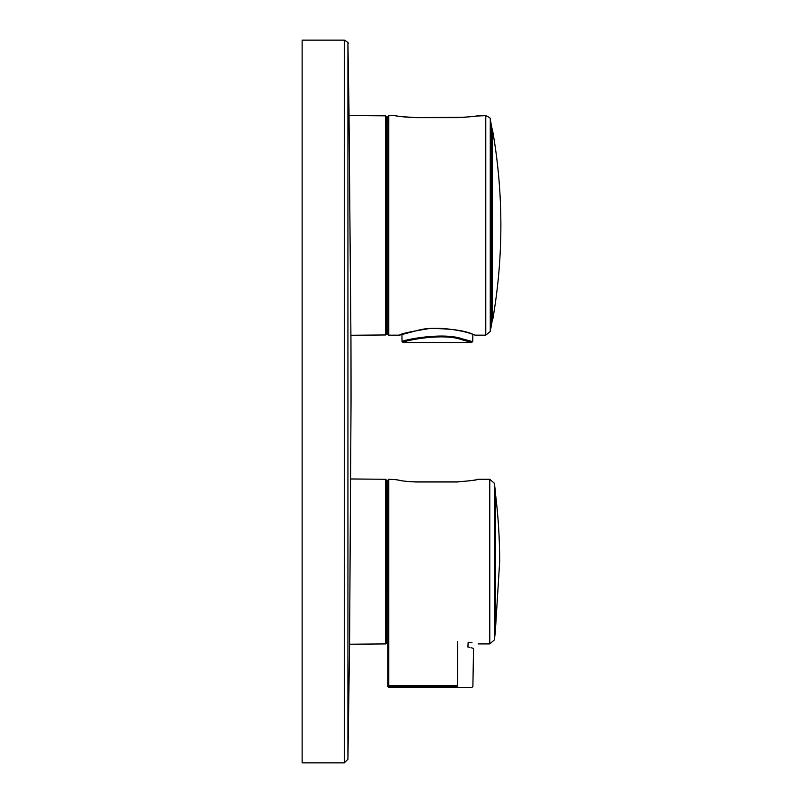 <?xml version="1.0" encoding="UTF-8"?>
<svg xmlns="http://www.w3.org/2000/svg" width="803" height="803" viewBox="0 0 803 803"><rect width="100%" height="100%" fill="white"/><g stroke="black" fill="none" stroke-linecap="round" stroke-linejoin="round"><path stroke-width="1.2" d="M386.474 561.588L386.474 480.184L385.56 479.271L385.56 643.916L386.474 643.002L386.474 561.588M495.451 631.258L494.317 639.961L489.78 643.926L489.78 479.261L494.317 483.225L494.317 639.961M388.762 641.597L388.762 645.963L387.849 645.943L387.849 640.704L388.762 641.597L388.762 479.261L396.592 479.722C400.918 480.887 407.001 481.599 414.86 481.84L414.86 481.991C388.05 479.01 388.05 479.01 414.86 481.991L457.64 481.991C484.46 479.01 484.46 479.01 457.64 481.991L457.64 481.84C483.255 479.863 475.717 478.899 478.387 479.261L489.78 479.261M457.65 641.597C484.058 644.126 484.058 644.126 457.65 641.597L457.65 645.963C478.166 648.643 478.166 648.643 457.65 645.963L457.65 685.652C477.303 686.545 477.303 686.545 457.65 685.652L387.849 685.642A0.913 0.913 -0 0 0 388.762 686.545L457.65 686.545C476.139 687.448 476.139 687.448 457.65 686.545L457.65 685.652M472.034 642.751L468.159 642.239L467.908 646.997M468.279 647.067L469.464 647.328M470.98 647.7L473.108 648.282M387.849 685.642L387.849 645.943L387.849 685.642M386.474 639.349L386.926 483.838L387.849 482.914L387.849 480.174L387.849 640.704M495.461 493.725A548.891 548.891 0 0 1 499.667 561.588L495.461 629.462M492.691 131.009L492.51 131.331A1.375 1.375 -150 0 0 491.908 130.417A1.375 1.355 -0 0 1 492.51 131.331L492.51 320.849A548.891 548.891 0 0 0 500.871 225.402C500.871 193.704 498.141 162.236 492.691 131.009L491.908 128.119A548.891 548.891 0 0 0 491.014 123.281L490.262 119.346L490.262 331.448L485.775 335.172L485.775 115.622C489.81 117.549 491.306 118.784 490.262 119.346M401.922 334.399L402.052 341.646C400.516 340.592 442.001 331.609 462.347 338.856L472.726 341.646L472.857 334.399L475.256 335.172L485.775 335.172M407.854 339.98L406.539 340.331M405.455 340.633L403.507 341.205M461.735 339.689C441.981 332.422 401.279 341.405 402.915 342.5L471.863 342.5L461.735 339.689L462.347 338.856M388.762 335.172L388.762 115.622L387.849 116.535L387.849 334.259L388.762 335.172L399.422 335.172C400.737 333.757 410.765 331.549 429.495 328.537C450.373 328.507 464.927 330.475 473.168 334.419L475.356 335.172M491.908 322.515L490.262 331.448M465.86 117.298L415.542 117.559L458.322 117.65C485.142 115.441 485.142 115.441 458.322 117.65L415.542 117.65C388.722 115.441 388.722 115.441 415.542 117.65L415.542 117.559C388.03 115.903 397.605 115.351 394.795 115.622L388.762 115.622M476.771 116.044L485.775 115.622M387.849 120.199L386.494 121.574L386.494 329.22L387.849 330.595M386.474 225.402L386.474 116.756L385.56 115.833L385.56 334.961L386.474 334.048L386.474 225.402M350.57 295.474L348.984 110.764A20583.229 20583.229 0 0 0 347.93 43.743C348.964 43.232 347.749 42.027 344.276 40.15L302.129 40.15L302.129 762.85L344.276 762.85L344.276 40.15M385.56 643.916L349.586 644.227L347.93 759.257L344.276 762.85M349.556 648.774L351.041 401.5A20583.229 20583.229 0 0 0 350.951 339.97L348.984 110.804M350.911 335.825L349.014 114.397M495.451 631.379L495.451 491.918M495.039 634.541L495.039 488.646L494.317 483.225M388.762 645.963L388.762 687.378L471.973 687.378L472.887 686.475L473.549 648.422M491.908 322.676L491.908 128.119M491.014 327.514L491.014 123.281M347.93 759.257L347.93 43.743M385.56 479.271L350.881 478.969M495.461 631.319L495.461 491.868M495.451 491.807A548.891 548.891 0 0 0 495.039 488.646M478.126 643.926L489.78 643.926M476.189 479.823L477.263 479.401C477.735 479.953 471.19 480.766 457.64 481.84L414.86 481.84M414.82 481.84L413.435 481.83M402.203 480.816L397.013 479.823M395.237 479.401L396.311 479.823M388.762 687.378L387.849 686.465M388.762 479.261L387.849 480.174M386.926 639.349L387.849 640.262M492.51 320.849L491.085 321.973M399.422 335.172L419.839 329.842C438.568 325.476 465.87 331.318 472.726 334.359L474.232 334.59M400.546 334.59L399.924 335.082M491.908 128.279L491.908 321.752M415.542 117.559C397.475 116.957 394.574 115.23 395.648 115.702L396.431 115.933M472.174 116.656L476.741 115.963M478.207 115.702L477.424 115.933M458.322 117.559C485.835 115.903 476.259 115.351 479.07 115.622M385.56 115.833L349.024 115.522M385.56 334.961L350.911 335.263"/></g></svg>
